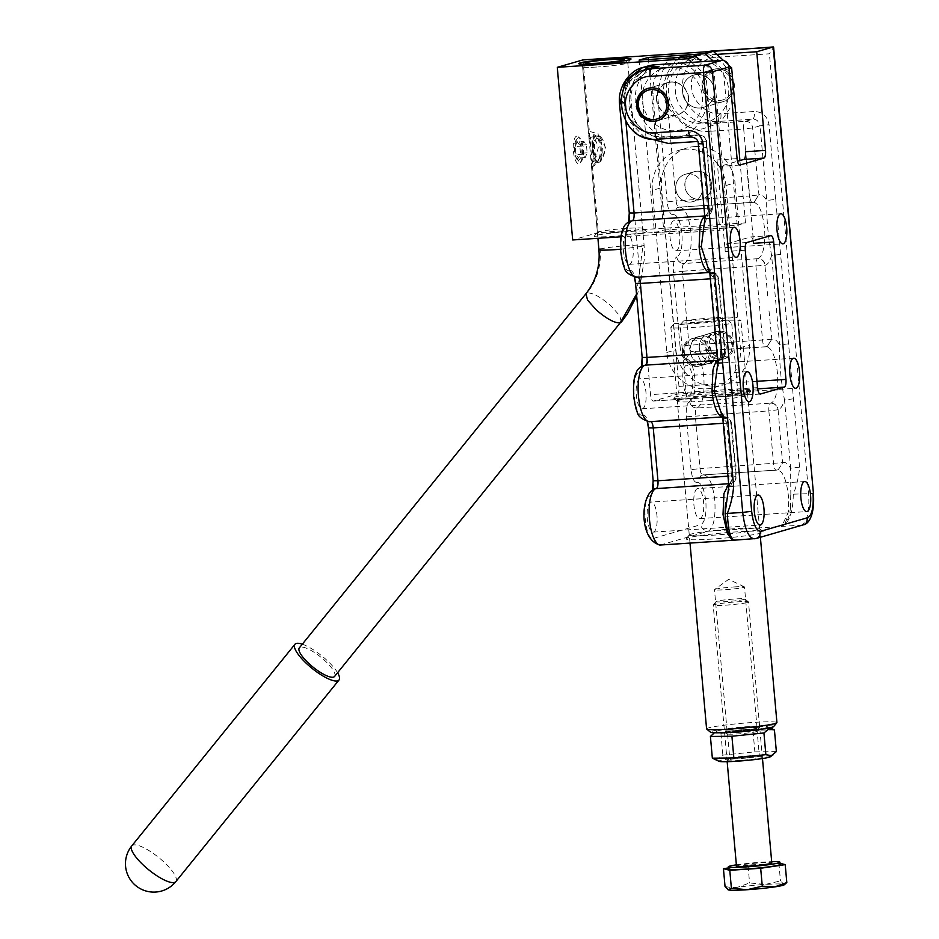 <?xml version="1.0" encoding="UTF-8"?>
<svg xmlns="http://www.w3.org/2000/svg" width="939" height="939" viewBox="0 0 939 939"><rect width="100%" height="100%" fill="white"/><g stroke="black" fill="none" stroke-linecap="round" stroke-linejoin="round"><path stroke-width="0.7" stroke-dasharray="4.7 3.52" d="M626.912 234.339A15.071 4.93 86.2 0 0 623.367 250.173A15.071 4.93 86.2 0 0 629.236 264.352A15.071 4.93 86.2 0 0 629.588 264.293A15.071 4.93 86.2 0 0 633.121 248.459A15.071 4.93 86.2 0 0 627.264 234.281A15.071 4.93 86.2 0 0 626.912 234.339M686.409 365.294A15.071 4.93 86.2 0 0 682.864 381.128A15.071 4.93 86.2 0 0 688.733 395.307A15.071 4.93 86.2 0 0 689.085 395.249A15.071 4.93 86.2 0 0 692.618 379.415A15.071 4.93 86.2 0 0 686.761 365.236A15.071 4.93 86.2 0 0 686.409 365.294M650.809 502.107A15.071 4.93 86.2 0 0 647.264 517.941A15.071 4.93 86.2 0 0 653.133 532.108A15.071 4.93 86.2 0 0 653.485 532.049A15.071 4.93 86.2 0 0 657.018 516.215A15.071 4.93 86.2 0 0 651.161 502.036A15.071 4.93 86.2 0 0 650.809 502.107M697.419 488.609A15.071 4.93 86.2 0 0 693.874 504.443A15.071 4.93 86.2 0 0 699.743 518.621A15.071 4.93 86.2 0 0 700.083 518.551A15.071 4.93 86.2 0 0 703.628 502.717A15.071 4.93 86.2 0 0 697.759 488.55A15.071 4.93 86.2 0 0 697.419 488.609M639.799 378.793A15.071 4.93 86.2 0 0 636.266 394.626A15.071 4.93 86.2 0 0 642.123 408.805A15.071 4.93 86.2 0 0 642.476 408.735A15.071 4.93 86.2 0 0 646.009 392.901A15.071 4.93 86.2 0 0 640.152 378.734A15.071 4.93 86.2 0 0 639.799 378.793M673.521 220.853A15.071 4.93 86.2 0 0 669.976 236.687A15.071 4.93 86.2 0 0 675.845 250.854A15.071 4.93 86.2 0 0 676.186 250.795A15.071 4.93 86.2 0 0 679.73 234.961A15.071 4.93 86.2 0 0 673.862 220.782A15.071 4.93 86.2 0 0 673.521 220.853M696.973 482.423C694.109 482.493 692.137 478.244 691.057 469.676L700.024 468.584A7.089 2.312 86.2 0 0 701.151 473.432L702.982 474.946L701.128 475.357L697.149 482.364C701.386 482.517 704.285 488.902 705.858 501.532C706.562 514.396 704.919 522.107 700.917 524.643A7.089 6.679 73.9 0 0 703.323 529.49L708.241 531.251C713.558 527.871 715.753 517.589 714.814 500.428C712.724 483.597 708.851 475.087 703.205 474.876L776.764 470.052C782.433 470.122 786.307 478.644 788.373 495.604C789.359 512.882 787.164 523.152 781.788 526.415C789.206 522.953 793.044 512.26 793.279 494.325C796.741 485.58 798.843 476.519 799.57 467.141L780.591 254.387L771.623 255.478C768.032 236.663 766.4 218.329 766.717 200.477L760.05 125.803L752.667 127.939L743.7 129.042L749.674 195.993L676.127 200.817L666.373 91.588C665.716 74.733 673.157 63.113 688.698 56.751L689.32 54.791L681.867 56.187L705.623 53.065L688.698 56.751M788.572 343.827L779.605 344.93L771.623 255.478C769.827 261.406 767.679 264.669 765.215 265.268L682.407 271.265L682.641 266.019A7.089 2.312 -93.8 0 1 684.05 263.554L684.108 263.542A7.089 6.69 78.1 0 1 676.855 256.922L676.737 256.946C677.547 261.171 679.977 263.378 684.05 263.554M691.057 469.676L686.339 416.81C685.869 408.23 686.972 403.089 689.637 401.399L689.742 401.376A7.089 6.69 78.1 0 0 697.008 407.996L770.555 403.16C774.652 403.312 777.069 405.519 777.821 409.791L768.853 410.883A7.089 2.312 -93.8 0 1 769.088 405.636A7.089 2.312 -93.8 0 1 770.555 403.16L770.79 403.113A28.358 9.273 -93.8 0 0 777.363 372.29C775.274 355.458 771.4 346.937 765.755 346.737L767.304 346.432L771.529 339.343L689.015 345.27L682.407 271.265L673.451 272.357C672.981 263.777 674.073 258.636 676.737 256.946M767.668 295.996L764.921 265.338C764.182 261.077 761.764 258.871 757.667 258.718L684.343 263.483C689.66 260.103 691.855 249.833 690.916 232.672C688.827 215.841 684.954 207.319 679.308 207.12L752.632 202.366L754.404 201.991L758.642 194.901L749.674 195.993A7.089 2.312 -93.8 0 0 750.813 200.84A7.089 2.312 -93.8 0 0 752.421 202.413L678.862 207.237L677.265 205.664A7.089 2.312 -93.8 0 1 676.127 200.817L667.159 201.92C668.239 210.489 670.211 214.738 673.087 214.655L677.23 207.589L679.308 207.12M793.478 398.829L784.511 399.932C780.919 381.117 779.288 362.783 779.605 344.93C776.858 340.317 774.264 338.427 771.811 339.249L768.795 308.696M799.57 467.141L790.615 468.232L784.511 399.932C782.715 405.859 780.579 409.122 778.102 409.721L782.539 462.657L700.024 468.584L695.306 415.707L695.541 410.472A7.089 2.312 -93.8 0 1 696.949 408.007L697.231 407.937C702.56 404.556 704.755 394.286 703.816 377.114C701.715 360.283 697.841 351.773 692.196 351.562L765.755 346.737L767.128 346.491L771.811 339.249M780.591 254.387L775.673 199.373L766.717 200.477C763.97 195.864 761.376 193.974 758.923 194.807L752.667 127.939A7.089 6.679 -106.1 0 0 745.343 121.342A7.089 2.312 86.2 0 0 743.7 129.042L710.271 131.237C710.037 126.941 710.577 124.382 711.915 123.537L719.297 121.389C720.636 120.544 721.187 117.974 720.952 113.689L754.381 111.495C754.616 115.79 754.064 118.349 752.738 119.194L719.297 121.389C702.9 124.054 682.782 105.884 682.723 88.36A35.447 33.417 73.9 0 1 706.304 52.103A35.447 33.417 73.9 0 1 707.877 51.692L698.909 54.251A35.447 33.417 -106.1 0 0 675.341 90.496C675.399 108.02 695.517 126.19 711.915 123.537L745.343 121.342L752.738 119.194A7.089 6.679 -106.1 0 1 757.644 120.955L760.05 125.803L769.018 124.711C767.398 116.26 762.527 111.858 754.381 111.495M697.043 74.521A16.843 15.869 -106.1 0 0 693.851 75.085A16.843 15.869 -106.1 0 0 682.653 92.304A16.843 15.869 73.9 0 0 700.036 107.997A16.843 15.869 -106.1 0 0 703.217 107.433A16.843 15.869 -106.1 0 0 714.415 90.214A16.843 15.869 -106.1 0 0 697.043 74.521M716.938 68.77A16.843 15.869 -106.1 0 0 713.746 69.322A16.843 15.869 -106.1 0 0 702.548 86.541A16.843 15.869 -106.1 0 0 719.92 102.234A16.843 15.869 -106.1 0 0 723.112 101.682A16.843 15.869 -106.1 0 0 734.31 84.463A16.843 15.869 -106.1 0 0 716.938 68.77M713.347 50.906A7.089 2.312 -93.8 0 1 714.802 52.525L715.917 57.314L769.405 53.805L773.607 47.173M689.742 401.376L689.919 401.329C693.909 398.793 695.553 391.094 694.848 378.217C693.275 365.588 690.376 359.203 686.139 359.05L685.975 359.109C683.111 359.179 681.139 354.942 680.059 346.362L689.015 345.27A7.089 2.312 -93.8 0 0 690.153 350.118L691.75 351.691L765.308 346.855A7.089 2.312 -93.8 0 1 763.7 345.294A7.089 2.312 -93.8 0 1 762.574 340.446L755.965 266.43A7.089 2.312 -93.8 0 1 756.2 261.195A7.089 2.312 -93.8 0 1 757.667 258.718L757.89 258.659C761.999 258.812 764.428 261.007 765.215 265.268M673.58 398.136A38.875 2.629 -5.1 0 0 689.696 398.664L692.055 401.81A35.33 2.394 174.9 0 1 677.418 401.329L673.58 398.136A38.875 2.629 -5.1 0 1 713.57 391.751L677.324 394.134L653.45 401.047A7.089 2.312 -93.8 0 1 653.286 401.07A7.089 2.312 -93.8 0 1 651.654 399.451A7.089 2.312 86.2 0 1 650.551 394.65L624.447 102.234A35.447 33.417 73.9 0 1 648.027 65.988M653.45 401.047L710.823 397.279L711.257 400.554A35.33 2.394 -5.1 0 0 745.824 395.847A35.33 2.394 -5.1 0 0 747.632 395.073A35.33 2.394 -5.1 0 0 747.69 394.896A35.33 2.394 -5.1 0 0 732.948 394.263L713.757 395.53A35.33 2.394 -5.1 0 0 679.19 400.225A35.33 2.394 174.9 0 0 677.312 401.176A35.33 2.394 174.9 0 0 677.418 401.329M746.916 242.52L726.856 243.847A7.089 2.312 -93.8 0 0 725.436 246.37A7.089 2.312 86.2 0 0 725.213 251.546L717.032 159.947A7.089 2.312 -93.8 0 0 718.147 164.736A7.089 2.312 86.2 0 0 719.779 166.356A7.089 2.312 86.2 0 0 719.943 166.332L737.502 161.25M777.457 469.934L776.53 470.122A7.089 2.312 -93.8 0 1 776.483 470.146A7.089 2.312 -93.8 0 1 776.318 470.169L703.205 474.876M712.302 539.056A38.875 2.629 174.9 0 1 686.127 538.716A38.875 2.629 174.9 0 1 688.111 537.847A38.875 2.629 174.9 0 1 737.232 531.838A38.875 2.629 174.9 0 1 763.384 531.814A38.875 2.629 174.9 0 1 761.435 533.035A38.875 2.629 174.9 0 1 712.302 539.056M691.139 534.103A35.33 2.394 -5.1 0 0 689.332 534.89A35.33 2.394 -5.1 0 0 689.261 535.066A35.33 2.394 -5.1 0 0 713.124 535.195A35.33 2.394 174.9 0 0 757.773 529.737A35.33 2.394 -5.1 0 0 759.639 528.774A35.33 2.394 -5.1 0 0 759.545 528.622A35.33 2.394 -5.1 0 0 735.789 528.645A35.33 2.394 174.9 0 0 691.139 534.103M656.514 99.874A16.843 15.869 73.9 0 1 667.711 82.655A16.843 15.869 73.9 0 1 670.904 82.092A16.843 15.869 73.9 0 1 688.275 97.785A16.843 15.869 73.9 0 1 677.078 115.004A16.843 15.869 73.9 0 1 673.885 115.567A16.843 15.869 73.9 0 1 656.514 99.874M704.637 223.952L707.748 215.371L705.917 215.888C709.943 215.207 711.985 212.707 712.032 208.388L706.058 141.437A7.089 6.679 -106.1 0 0 698.745 134.829L691.35 136.965A7.089 6.679 73.9 0 1 696.269 138.726L698.663 143.573L705.33 218.247L704.743 223.388M708.229 266.981L711.586 272.733L709.755 272.451L710.94 272.24C715.049 272.392 717.502 274.587 718.312 278.824L710.342 278.848M721.058 309.483L718.03 278.918C717.255 274.669 714.814 272.463 710.717 272.31M717.736 367.36L720.636 359.813L718.804 360.341C722.83 359.649 724.873 357.149 724.92 352.841L720.506 352.618A7.089 2.312 -93.8 0 1 718.863 360.33A7.089 2.312 -93.8 0 1 718.804 360.341L719.896 360.165L724.638 352.911C722.161 353.51 720.025 356.773 718.218 362.7L717.631 367.83M721.117 411.435L724.474 417.186L722.654 416.904L723.84 416.693C727.936 416.846 730.401 419.04 731.211 423.278L723.241 423.289M728.664 484.125L729.814 483.644C733.84 482.963 735.871 480.463 735.93 476.155L731.516 475.932L726.798 423.066A7.089 2.312 -93.8 0 0 724.063 416.646L651.009 421.599M698.287 143.773L706.433 141.249L701.644 141.214A7.089 2.312 86.2 0 0 700.529 136.425A7.089 2.312 86.2 0 0 698.909 134.805A7.089 2.312 86.2 0 0 698.745 134.829L665.305 137.024A7.089 2.312 -93.8 0 1 665.469 137A7.089 2.312 -93.8 0 1 667.077 138.585M704.062 208.399L707.619 208.165A7.089 2.312 -93.8 0 1 705.975 215.876A7.089 2.312 -93.8 0 1 705.917 215.888L707.008 215.712L712.408 208.2L707.619 208.165L701.644 141.214L697.736 141.472M637.158 277.146L637.393 277.064A7.089 6.667 69.7 0 1 630.022 270.479L629.846 270.538C630.656 274.763 633.097 276.958 637.158 277.146L636.501 277.263M650.058 421.599L650.281 421.517A7.089 6.667 69.7 0 1 642.91 414.932L642.746 414.991C643.544 419.205 645.985 421.411 650.058 421.599L649.401 421.705M711.257 400.554L692.055 401.81M655.023 488.679L649.976 496.015C641.079 497.4 645.058 542.003 653.744 538.293A7.089 6.679 -106.1 0 0 656.15 543.153L661.056 544.902L734.016 540.183M705.682 215.947L704.766 216.357M718.581 360.4L717.666 360.811M706.809 215.77L706.809 215.77C710.494 214.749 712.372 212.226 712.408 208.2L706.433 141.249C707.044 138.256 704.543 136.096 698.909 134.805L665.469 137C627.229 141.989 614.81 75.906 652.3 67.737L634.013 81.623L628.731 103.983A35.447 33.417 73.9 0 0 665.305 137.024L657.922 139.16A35.447 33.417 -106.1 0 1 621.336 106.13L626.618 83.759L644.917 69.873M727.96 476.167L731.516 475.932A7.089 2.312 -93.8 0 1 729.814 483.644L730.706 483.526C734.392 482.505 736.258 479.982 736.305 475.956L731.587 423.09C730.096 420.273 732.303 418.101 724.063 416.646A7.089 2.312 -93.8 0 0 723.84 416.693L650.281 421.517L646.537 420.015L647.229 421.599M721.528 412.503L723.136 417.702C725.87 422.315 728.476 424.205 730.929 423.372L735.93 476.155C733.159 476.824 730.929 480.111 729.227 486.003L728.582 491.66M708.546 267.791L710.236 273.249L718.57 363.029M625.926 121.812L624.318 103.771C624.083 86.787 630.985 75.331 645.023 69.392M630.785 221.005L626.078 228.259L631.125 220.923M643.673 365.459L638.966 372.713L644.025 365.365M723.476 418.043L729.58 486.343M710.588 273.589L710.236 273.249C712.983 277.862 715.577 279.752 718.03 278.918M705.682 218.587L705.33 218.247C707.137 212.32 709.274 209.057 711.75 208.458M669.566 67.127C678.251 65.272 699.978 73.418 702.478 96.858C704.168 120.356 684.132 131.237 675.223 130.544C666.537 132.387 644.811 124.253 642.299 100.802C640.621 77.315 660.645 66.423 669.566 67.127M760.109 394.04L710.823 397.279A38.875 2.629 -5.1 0 0 750.836 391.246A38.875 2.629 -5.1 0 0 734.685 390.366L713.57 391.751L713.757 395.53M667.159 201.92L657.417 92.691L663.051 69.838L681.867 56.187L676.444 57.76A35.447 33.417 -106.1 0 0 652.863 94.006L660.986 92.092M629.271 212.965L619.529 103.736M642.17 357.419L635.562 283.414M653.168 480.733L648.45 427.855M757.679 388.863L734.685 390.366L732.948 394.263M716.727 54.38L683.158 56.575A35.447 33.417 -106.1 0 0 676.444 57.76M701.363 122.974C692.677 124.817 670.951 116.682 668.451 93.231C666.76 69.744 686.796 58.852 695.705 59.556C704.391 57.702 726.129 65.847 728.629 89.287C730.307 112.786 710.283 123.666 701.363 122.974M726.856 243.847L750.731 236.933A7.089 2.312 -93.8 0 1 750.895 236.898A7.089 2.312 -93.8 0 1 753.219 240.701M745.46 151.719L753.63 243.318M685.975 359.109L690.13 352.043L692.196 351.562M753.994 538.88L801.847 525.101L781.788 526.415L790.485 507.154L790.755 494.266L813.045 493.538M778.138 469.805L782.821 462.563C785.474 461.871 788.079 463.76 790.615 468.232L790.861 496.895M702.982 474.946L776.53 470.122L778.302 469.746L782.821 462.563M677.324 394.134A7.089 2.312 86.2 0 0 678.967 386.434L652.863 94.006M766.412 346.62L765.308 346.855A7.089 2.312 -93.8 0 0 765.473 346.831A7.089 2.312 -93.8 0 0 765.531 346.808L691.973 351.644M694.414 171.661A14.179 13.369 73.9 0 1 697.102 171.191A14.179 13.369 -106.1 0 1 711.727 184.408A14.179 13.369 -106.1 0 1 702.302 198.904A14.179 13.369 -106.1 0 1 699.614 199.373A14.179 13.369 73.9 0 1 684.989 186.157A14.179 13.369 73.9 0 1 694.414 171.661L685.212 174.325A14.179 13.369 -106.1 0 1 687.888 173.856A14.179 13.369 73.9 0 1 702.525 187.072A14.179 13.369 73.9 0 0 687.888 173.856A14.179 13.369 -106.1 0 0 685.212 174.325A14.179 13.369 -106.1 0 0 675.775 188.821A14.179 13.369 -106.1 0 0 690.411 202.038A14.179 13.369 73.9 0 1 675.775 188.821A14.179 13.369 -106.1 0 1 685.212 174.325L694.297 171.696A14.179 13.369 73.9 0 1 696.984 171.227A14.179 13.369 -106.1 0 1 711.621 184.443A14.179 13.369 -106.1 0 1 702.184 198.939A14.179 13.369 -106.1 0 1 699.496 199.408A14.179 13.369 -106.1 0 1 684.871 186.192A14.179 13.369 73.9 0 1 694.297 171.696M688.616 97.691A16.843 15.869 -106.1 0 0 671.244 81.998A16.843 15.869 -106.1 0 0 668.052 82.562A16.843 15.869 -106.1 0 0 656.854 99.769A16.843 15.869 -106.1 0 0 674.225 115.462A16.843 15.869 -106.1 0 0 677.418 114.91A16.843 15.869 -106.1 0 0 688.616 97.691M657.523 120.662A16.843 15.869 -106.1 0 0 657.863 120.568A16.843 15.869 -106.1 0 0 669.061 103.349A16.843 15.869 -106.1 0 0 651.689 87.656A16.843 15.869 73.9 0 0 648.497 88.219L668.052 82.562M713.288 69.463A16.843 15.869 73.9 0 0 702.09 86.681A16.843 15.869 73.9 0 0 719.474 102.374A16.843 15.869 -106.1 0 0 722.654 101.811A16.843 15.869 -106.1 0 0 733.852 84.592A16.843 15.869 -106.1 0 0 716.48 68.899A16.843 15.869 73.9 0 0 713.288 69.463L693.745 75.12A16.843 15.869 -106.1 0 0 682.547 92.339A16.843 15.869 -106.1 0 0 699.919 108.032A16.843 15.869 -106.1 0 0 703.111 107.469A16.843 15.869 -106.1 0 0 714.309 90.25A16.843 15.869 -106.1 0 0 696.926 74.557A16.843 15.869 -106.1 0 0 693.745 75.12M719.884 100.438A15.071 14.202 -106.1 0 0 732.749 84.533A15.071 14.202 -106.1 0 0 717.208 70.495A15.071 14.202 -106.1 0 0 704.332 86.4A15.071 14.202 -106.1 0 0 719.884 100.438M577.297 159.63A10.282 3.357 -93.8 0 1 575.431 155.909A10.282 3.357 -93.8 0 1 575.372 141.589A10.282 3.357 -93.8 0 1 576.03 140.381A10.282 3.357 -93.8 0 1 580.208 143.949A10.282 3.357 -93.8 0 1 580.267 158.268A10.282 3.357 -93.8 0 1 577.297 159.63L578.87 161.191A12.054 3.944 -93.8 0 0 580.56 161.801A12.054 3.944 86.2 0 0 581.593 161.015A12.054 3.944 86.2 0 0 582.368 159.595A12.054 3.944 86.2 0 0 583.354 148.702A12.054 3.944 -93.8 0 0 582.286 142.81A12.054 3.944 -93.8 0 0 580.114 138.444L578.53 136.883A13.827 4.519 -93.8 0 1 582.25 148.644A13.827 4.519 86.2 0 1 580.232 162.776A13.827 4.519 86.2 0 1 579.046 163.668A13.827 4.519 -93.8 0 1 573.389 151.214A13.827 4.519 86.2 0 1 576.593 136.19A13.827 4.519 -93.8 0 1 578.53 136.883M578.87 161.191A12.054 3.944 -93.8 0 1 576.699 156.825A12.054 3.944 -93.8 0 1 575.63 150.933A12.054 3.944 86.2 0 1 576.616 140.04A12.054 3.944 86.2 0 1 577.391 138.62A12.054 3.944 86.2 0 1 578.424 137.833A12.054 3.944 -93.8 0 1 580.114 138.444M598.413 138.913A10.282 3.357 -93.8 0 1 600.267 142.634A10.282 3.357 -93.8 0 1 600.326 156.954A10.282 3.357 -93.8 0 1 599.669 158.163A10.282 3.357 -93.8 0 1 595.49 154.595A10.282 3.357 -93.8 0 1 595.432 140.275A10.282 3.357 -93.8 0 1 598.413 138.913L596.828 137.34A12.054 3.944 86.2 0 1 599.012 141.707A12.054 3.944 -93.8 0 1 599.082 158.503A12.054 3.944 -93.8 0 1 598.307 159.912A12.054 3.944 -93.8 0 1 597.004 160.745A12.054 3.944 -93.8 0 1 593.413 155.733A12.054 3.944 86.2 0 1 593.331 138.949A12.054 3.944 86.2 0 1 595.42 136.695L590.126 137.071L589.105 139.218L597.38 232.461A22.689 1.538 -5.1 0 0 612.709 232.543A22.689 1.538 -5.1 0 0 641.384 229.034A22.689 1.538 174.9 0 0 642.581 228.423A22.689 1.538 174.9 0 0 642.522 228.33L646.361 231.51A26.233 1.772 -5.1 0 0 628.707 231.522A26.233 1.772 -5.1 0 0 595.549 235.583A26.233 1.772 -5.1 0 0 594.211 236.17A26.233 1.772 -5.1 0 0 611.888 236.393A26.233 1.772 -5.1 0 0 645.034 232.344A26.233 1.772 -5.1 0 0 646.361 231.51M597.004 160.745L592.004 161.074L594.857 158.773L598.331 147.716L596.371 141.883L590.42 137.024M702.302 198.904L693.099 201.568A14.179 13.369 73.9 0 0 702.525 187.072A14.179 13.369 73.9 0 1 693.099 201.568A14.179 13.369 73.9 0 1 690.411 202.038A14.179 13.369 73.9 0 0 693.099 201.568L702.184 198.939M583.8 66.258A22.689 1.538 174.9 0 1 612.474 62.749A22.689 1.538 -5.1 0 1 627.804 62.831A22.689 1.538 -5.1 0 0 627.745 62.737A22.689 1.538 -5.1 0 0 612.474 62.749A22.689 1.538 174.9 0 0 583.8 66.258A22.689 1.538 -5.1 0 0 582.603 66.869A22.689 1.538 -5.1 0 0 582.661 66.962A22.689 1.538 -5.1 0 0 597.932 66.962A22.689 1.538 174.9 0 1 582.603 66.869A22.689 1.538 174.9 0 1 582.649 66.763A22.689 1.538 174.9 0 1 583.8 66.258M642.522 228.33A22.689 1.538 174.9 0 0 627.252 228.33A22.689 1.538 174.9 0 0 598.589 231.839A22.689 1.538 -5.1 0 0 597.427 232.344A22.689 1.538 -5.1 0 0 597.38 232.461M592.004 161.074L590.831 159.09M636.689 296.008L639.975 286.677L644.518 257.943L644.119 245.595L627.804 62.831A22.689 1.538 -5.1 0 1 626.595 63.441A22.689 1.538 174.9 0 1 597.932 66.962A22.689 1.538 -5.1 0 0 626.595 63.441A22.689 1.538 -5.1 0 0 627.757 62.948A22.689 1.538 -5.1 0 0 627.804 62.831L642.581 228.423M596.828 137.34A12.054 3.944 86.2 0 0 595.42 136.695M583.765 141.355L581.863 146.12L582.603 154.254L585.243 157.623L587.145 152.857L586.406 144.723L583.765 141.355L577.086 141.801L579.727 145.169L580.466 153.303L578.565 158.057L575.924 154.689L575.184 146.554L581.863 146.12M575.184 146.554L577.086 141.801M586.406 144.723L579.727 145.169M587.145 152.857L580.466 153.303M585.243 157.623L578.565 158.057M582.603 154.254L575.924 154.689M713.147 60.976L723.406 70.237L737.232 225.254L663.685 230.09L648.462 59.497M639.072 60.119L654.471 232.755L728.03 227.919L714.192 72.902L701.809 61.716M691.667 62.385L705.952 75.284L719.79 230.313L621.09 236.792M582.966 59.896L598.366 232.532L572.684 239.961M737.232 225.254L745.484 222.872L739.92 160.546M729.063 68.594L723.406 70.237M654.471 232.755L663.685 230.09M728.429 64.955L723.617 60.601M745.484 222.872L598.366 232.532M728.03 227.919L719.79 230.313M714.192 72.902L705.952 75.284M706.586 728.864A35.306 2.394 174.9 0 1 708.452 727.913A35.306 2.394 -5.1 0 1 753.078 722.455A35.306 2.394 174.9 0 1 776.929 722.596M773.642 726.575A31.762 2.148 -5.1 0 0 752.256 726.305A31.762 2.148 -5.1 0 0 712.114 731.223A31.762 2.148 -5.1 0 0 710.518 732.22M760.379 537.261L747.526 393.171A35.306 2.394 -5.1 0 1 745.648 394.122A35.306 2.394 174.9 0 1 738.171 395.648L731.727 323.427A35.306 2.394 174.9 0 1 694.59 327.371A35.306 2.394 174.9 0 1 670.88 327.418L677.324 399.638A35.306 2.394 174.9 0 1 677.183 399.451A35.306 2.394 174.9 0 1 679.05 398.5A35.306 2.394 174.9 0 1 686.538 396.974L680.082 324.753A35.306 2.394 174.9 0 1 717.232 320.809A35.306 2.394 -5.1 0 1 740.93 320.762L736.915 317.476A31.762 2.148 -5.1 0 0 715.776 317.617A31.762 2.148 -5.1 0 0 683.475 320.985L736.915 317.476M711.21 350.869C709.321 342.395 704.086 338.063 695.517 337.852L692.853 338.31C686.738 340.599 683.885 345.376 684.296 352.63C685.517 361.292 690.106 365.811 698.053 366.21L700.787 365.717C707.713 363.205 711.187 358.252 711.21 350.869M734.321 586.922A15.071 1.021 174.9 0 1 744.392 586.875A15.071 1.021 174.9 0 1 744.498 586.981A15.071 1.021 174.9 0 1 743.7 587.391A15.071 1.021 -5.1 0 1 724.662 589.727A15.071 1.021 174.9 0 1 714.485 589.669A15.071 1.021 174.9 0 1 714.567 589.539A15.071 1.021 174.9 0 1 715.283 589.258A15.071 1.021 -5.1 0 1 734.321 586.922M756.271 728.324A15.071 1.021 -5.1 0 0 757.069 727.913A15.071 1.021 -5.1 0 0 746.892 727.854A15.071 1.021 -5.1 0 0 727.854 730.19A15.071 1.021 -5.1 0 0 727.056 730.589A15.071 1.021 -5.1 0 0 737.232 730.648A15.071 1.021 -5.1 0 0 756.271 728.324M699.25 348.299A14.273 13.451 73.9 0 1 708.745 333.709A14.273 13.451 73.9 0 1 711.445 333.239A14.273 13.451 73.9 0 1 726.164 346.538A14.273 13.451 73.9 0 1 716.68 361.128A14.273 13.451 73.9 0 1 713.98 361.597A14.273 13.451 73.9 0 1 699.25 348.299M718.159 331.291L715.424 331.784C708.499 334.296 705.036 339.249 705.001 346.632C706.903 355.095 712.126 359.437 720.694 359.649L723.359 359.191C729.486 356.902 732.338 352.125 731.915 344.871C730.695 336.209 726.105 331.678 718.159 331.291M702.243 335.904A14.273 13.451 -106.1 0 0 699.532 336.373A14.273 13.451 -106.1 0 0 690.048 350.963A14.273 13.451 -106.1 0 0 704.766 364.262A14.273 13.451 -106.1 0 0 707.466 363.792A14.273 13.451 -106.1 0 0 716.962 349.202A14.273 13.451 -106.1 0 0 702.243 335.904M727.713 320.14L674.272 323.65A31.762 2.148 -5.1 0 0 695.412 323.509A31.762 2.148 -5.1 0 0 727.713 320.14L731.727 323.427M674.272 323.65L670.88 327.418M677.324 399.638L738.171 395.648M680.082 324.753L683.475 320.985M747.526 393.171A35.306 2.394 -5.1 0 0 747.374 392.983L686.538 396.974M747.374 392.983L740.93 320.762M694.578 338.216A14.179 13.369 73.9 0 1 709.203 351.421A14.179 13.369 73.9 0 1 699.778 365.928A14.179 13.369 73.9 0 1 697.09 366.398A14.179 13.369 -106.1 0 1 682.453 353.181A14.179 13.369 -106.1 0 1 691.89 338.686A14.179 13.369 -106.1 0 1 694.578 338.216M706.961 351.702A12.407 11.702 -106.1 0 0 694.156 340.141A12.407 11.702 -106.1 0 0 683.557 353.24A12.407 11.702 -106.1 0 0 696.362 364.802A12.407 11.702 -106.1 0 0 706.961 351.702M724.333 358.815A14.179 13.369 -106.1 0 1 721.645 359.285A14.179 13.369 73.9 0 1 707.008 346.068A14.179 13.369 73.9 0 1 716.445 331.573A14.179 13.369 73.9 0 1 719.121 331.103A14.179 13.369 -106.1 0 1 733.758 344.32A14.179 13.369 -106.1 0 1 724.333 358.815L699.778 365.928M722.056 357.36A12.407 11.702 -106.1 0 0 732.655 344.261A12.407 11.702 -106.1 0 0 719.849 332.699A12.407 11.702 -106.1 0 0 709.25 345.798A12.407 11.702 -106.1 0 0 722.056 357.36M699.344 348.299A14.179 13.369 -106.1 0 0 713.969 361.515A14.179 13.369 -106.1 0 0 716.657 361.034A14.179 13.369 -106.1 0 0 726.082 346.538A14.179 13.369 -106.1 0 0 711.457 333.322A14.179 13.369 -106.1 0 0 708.769 333.791A14.179 13.369 -106.1 0 0 699.344 348.299M704.872 364.144A14.179 13.369 73.9 0 1 690.247 350.928A14.179 13.369 73.9 0 1 699.672 336.432A14.179 13.369 73.9 0 1 702.36 335.962A14.179 13.369 73.9 0 1 716.985 349.167A14.179 13.369 73.9 0 1 707.56 363.675A14.179 13.369 73.9 0 1 704.872 364.144M694.79 146.566A39.004 36.762 -106.1 0 0 687.395 147.857A39.004 36.762 -106.1 0 0 661.467 187.73L675.939 349.836A39.004 36.762 -106.1 0 0 689.156 376.527A39.004 36.762 -106.1 0 0 716.175 386.175A39.004 36.762 -106.1 0 0 723.558 384.873A39.004 36.762 -106.1 0 0 741.164 373.112A39.004 36.762 -106.1 0 0 749.486 345L735.026 182.905A39.004 36.762 -106.1 0 0 694.79 146.566M652.37 190.359A39.004 36.762 73.9 0 1 678.31 150.486A39.004 36.762 73.9 0 1 685.693 149.195A39.004 36.762 73.9 0 1 725.929 185.535L740.39 347.641A39.004 36.762 73.9 0 1 732.068 375.741A39.004 36.762 73.9 0 1 714.462 387.514A39.004 36.762 73.9 0 1 707.079 388.805A39.004 36.762 73.9 0 1 680.059 379.156A39.004 36.762 73.9 0 1 666.843 352.465L652.37 190.359L661.467 187.73M334.601 676.432A22.689 6.327 39 0 0 324.237 660.058A22.689 6.327 39 0 0 300.41 647.206A22.689 6.327 39 0 0 299.33 647.887M598.918 249.633L600.115 249.023C601.371 265.667 597.028 280.315 587.098 292.968C592.497 292.581 600.444 296.865 610.925 305.821L619.787 315.797L621.289 322.194M589.152 140.228L582.603 66.869L588.518 133.185L589.927 137.481L594.058 138.444A14.179 4.636 -93.8 0 1 596.629 134.523A14.179 4.636 -93.8 0 1 596.958 134.465A14.179 4.636 -93.8 0 1 599.751 136.801L593.648 134.676L593.331 149.923L596.019 160.428A14.179 4.636 86.2 0 0 598.812 162.764A14.179 4.636 86.2 0 0 599.141 162.705A14.179 4.636 86.2 0 0 601.3 160.006A14.179 4.636 86.2 0 0 601.711 158.773L602.427 147.294L599.786 136.859L598.343 136.859L598.143 133.831L589.622 131.437L588.518 133.185L589.715 136.272C593.929 145.662 594.739 154.818 592.169 163.75L592.028 166.755L592.767 166.661L600.596 161.308C607.228 151.202 606.418 142.047 598.143 133.831M337.594 672.747A28.358 7.911 39 0 0 326.056 659.53A28.358 7.911 39 0 0 302.311 644.201M600.596 161.308L600.138 158.832L601.711 158.773L595.326 162.963L596.019 160.428L592.227 162.142L591.464 166.144L592.028 166.755L595.326 162.963L598.812 162.764M592.169 163.75L592.227 162.142C594.234 158.55 592.72 141.261 589.927 137.481L589.715 136.272M620.585 249.234L642.91 246.206L636.525 294.212M776.365 751.623L754.862 751.857L722.854 755.132L717.83 759.17L713.253 758.642M770.32 756.764A25.881 1.749 -5.1 0 0 753.008 756.447A25.881 1.749 -5.1 0 0 720.307 760.449A25.881 1.749 -5.1 0 0 719.121 761.341M713.476 733.406L715.436 732.432L720.917 733.429L752.925 730.155L754.862 751.857M716.445 731.328A25.881 1.749 174.9 0 0 733.77 731.657A25.881 1.749 174.9 0 0 766.47 727.655A25.881 1.749 -5.1 0 0 767.644 726.763A25.881 1.749 -5.1 0 0 750.367 726.845A25.881 1.749 -5.1 0 0 717.654 730.859A25.881 1.749 174.9 0 0 716.445 731.328L714.403 732.76M759.24 755.766A14.848 1.009 174.9 0 0 749.322 755.813A14.848 1.009 174.9 0 0 730.554 758.113A14.848 1.009 -5.1 0 0 729.861 758.383A14.848 1.009 -5.1 0 0 729.767 758.512A14.848 1.009 -5.1 0 0 739.803 758.571A14.848 1.009 -5.1 0 0 758.559 756.271A14.848 1.009 174.9 0 0 759.346 755.872A14.848 1.009 174.9 0 0 759.24 755.766L762.233 757.139A17.724 1.197 -5.1 0 0 750.39 757.198A17.724 1.197 -5.1 0 0 727.995 759.944A17.724 1.197 -5.1 0 0 727.162 760.273A17.724 1.197 -5.1 0 0 739.028 760.496A17.724 1.197 -5.1 0 0 761.423 757.75A17.724 1.197 -5.1 0 0 762.233 757.139M757.151 731.223A14.848 1.009 -5.1 0 1 757.057 731.352A14.848 1.009 -5.1 0 1 756.365 731.622A14.848 1.009 174.9 0 1 737.596 733.922A14.848 1.009 174.9 0 1 727.69 733.969A14.848 1.009 174.9 0 1 727.572 733.864A14.848 1.009 174.9 0 1 728.359 733.465A14.848 1.009 -5.1 0 1 747.127 731.164A14.848 1.009 -5.1 0 1 757.151 731.223L759.346 755.872M747.749 727.608A17.724 1.197 174.9 0 1 759.616 727.831A17.724 1.197 174.9 0 1 758.782 728.159A17.724 1.197 174.9 0 1 736.387 730.894A17.724 1.197 174.9 0 1 724.544 730.953A17.724 1.197 174.9 0 1 725.354 730.354A17.724 1.197 174.9 0 1 747.749 727.608M727.537 732.326A14.848 1.009 174.9 0 0 737.455 732.279A14.848 1.009 174.9 0 0 756.212 729.979A14.848 1.009 -5.1 0 0 756.916 729.709A14.848 1.009 -5.1 0 0 746.975 729.521A14.848 1.009 -5.1 0 0 728.206 731.821A14.848 1.009 174.9 0 0 727.537 732.326L724.544 730.953M736.54 732.549A17.712 1.197 174.9 0 1 724.708 732.608A17.712 1.197 174.9 0 1 725.507 731.997A17.712 1.197 174.9 0 1 747.89 729.263A17.712 1.197 174.9 0 1 759.745 729.486A17.712 1.197 174.9 0 1 758.912 729.803A17.712 1.197 174.9 0 1 736.54 732.549M720.917 733.429L722.854 755.132M752.925 730.155L774.429 729.92M736.376 864.842A25.928 1.761 174.9 0 1 762.456 862.131A25.928 1.761 174.9 0 1 771.682 861.685M780.156 864.35A25.928 1.761 -5.1 0 0 762.644 864.244A25.928 1.761 -5.1 0 0 729.873 868.258A25.928 1.761 174.9 0 0 728.5 868.962M725.049 886.604L731.786 887.566L737.538 887.296A28.358 1.925 174.9 0 1 765.25 884.456L780.462 880.923L783.865 884.256A28.358 1.925 174.9 0 1 784.229 884.808M728.089 889.808A28.358 1.925 174.9 0 1 727.96 889.468A28.358 1.925 174.9 0 1 729.403 888.846A28.358 1.925 174.9 0 1 732.666 888.106A28.358 1.925 174.9 0 1 737.538 887.296L749.58 882.953L765.25 884.456A28.358 1.925 174.9 0 1 783.865 884.256L785.544 883.892M747.561 602.451A17.724 1.197 -5.1 0 0 748.5 601.969A17.724 1.197 -5.1 0 0 748.453 601.887A17.724 1.197 -5.1 0 0 736.528 601.899A17.724 1.197 -5.1 0 0 714.133 604.646A17.724 1.197 174.9 0 0 713.229 605.033A17.724 1.197 174.9 0 0 713.194 605.127A17.724 1.197 174.9 0 0 725.166 605.197A17.724 1.197 174.9 0 0 747.561 602.451M736.481 866.122A17.724 1.197 174.9 0 1 737.42 865.641A17.724 1.197 174.9 0 1 759.827 862.894A17.724 1.197 174.9 0 1 771.799 862.964M744.193 599.411A14.461 0.974 174.9 0 1 725.917 601.653A14.461 0.974 174.9 0 1 716.175 601.523A14.461 0.974 174.9 0 1 716.915 601.195A14.461 0.974 174.9 0 1 735.202 598.965A14.461 0.974 174.9 0 1 744.92 598.953A14.461 0.974 174.9 0 1 744.193 599.411M780.074 863.317L747.984 865.042L749.58 882.953M778.865 863.011L780.462 880.923M747.984 865.042L728.406 867.941M696.374 55.741L695.705 59.556M757.89 258.659A28.358 9.273 -93.8 0 0 764.475 227.837C762.374 211.005 758.512 202.495 752.867 202.284L752.421 202.413A7.089 2.312 -93.8 0 0 752.632 202.366L679.085 207.19M775.673 199.373L769.018 124.711M745.273 250.232L725.213 251.546M739.662 165.041L719.943 166.332M778.102 469.817L776.318 470.169A7.089 2.312 -93.8 0 1 774.71 468.596A7.089 2.312 -93.8 0 1 773.572 463.749L768.853 410.883L686.339 416.81M660.399 545.019L708.241 531.251L781.788 526.415M644.717 137.411L630.257 122.422L624.318 103.771L620.256 103.889M724.638 352.911L722.185 322.183M719.697 360.212C723.394 359.191 725.26 356.667 725.295 352.641L718.687 278.637C717.196 275.831 719.415 273.648 711.163 272.193A7.089 2.312 -93.8 0 0 710.94 272.24L638.121 277.158M673.087 214.655L673.251 214.597C677.489 214.749 680.388 221.146 681.96 233.764C682.665 246.64 681.021 254.34 677.019 256.875L676.855 256.922M723.605 416.763C727.713 416.916 730.143 419.123 730.929 423.372M634.341 277.146L633.637 275.561L637.616 277.017L711.163 272.193A7.089 2.312 -93.8 0 1 713.898 278.613L720.506 352.618L716.95 352.853M705.917 215.888L704.731 215.97M637.452 277.052C633.379 276.864 630.938 274.669 630.128 270.444L630.022 270.479M718.804 360.341L717.631 360.412M650.34 421.505C646.267 421.318 643.825 419.111 643.027 414.897L642.91 414.932M729.814 483.644L728.629 483.726M710.271 131.237C690.588 134.43 666.444 112.621 666.373 91.588M711.105 51.481L705.623 53.065A35.447 33.417 -106.1 0 0 698.909 54.251L704.133 53.218M689.637 401.399C690.435 405.625 692.876 407.819 696.949 408.007M626.243 228.212C628.977 226.675 630.116 221.522 629.646 212.777M629.846 270.538C621.16 274.247 617.181 229.644 626.078 228.259M630.128 270.444C632.956 270.549 634.893 274.798 635.938 283.214M639.142 372.666C641.877 371.116 643.004 365.975 642.546 357.231M642.746 414.991C634.048 418.688 630.069 374.098 638.966 372.713M643.027 414.897C645.844 414.991 647.781 419.252 648.826 427.668M650.14 495.98C652.875 494.43 654.014 489.289 653.544 480.533M653.744 538.293L700.917 524.643M734.615 540.078L754.674 538.763A7.089 6.679 -106.1 0 0 756.024 538.528M655.082 64.779C642.429 69.228 629.036 92.398 638.168 113.067C650.058 131.73 662.218 139.7 674.625 136.977C687.383 138.045 697.982 128.584 706.421 108.595C711.785 86.963 694.437 65.812 681.139 63.077M619.904 103.548L624.447 102.234M683.158 56.575L689.32 54.791M734.627 101.318L720.166 122.763L703.053 128.749C690.635 131.472 678.474 123.502 666.584 104.839C657.453 84.17 670.845 61 683.51 56.551M709.555 54.849L722.021 61.974L732.385 76.106M680.059 346.362L673.451 272.357M737.092 158.632L717.032 159.947M803.197 524.866A7.089 6.679 73.9 0 1 801.847 525.101C807.34 521.615 809.606 511.027 808.632 493.327L769.405 53.805M770.79 235.619L750.731 236.933M757.538 387.631L650.551 394.65M756.975 381.304L678.967 386.434M715.917 57.314C702.572 56.927 689.249 73.395 691.679 87.257C691.738 101.283 707.83 115.814 720.952 113.689M754.24 202.038L758.923 194.807M770.79 403.113C774.886 403.265 777.328 405.46 778.102 409.721M740.39 347.641L749.486 345M666.843 352.465L675.939 349.836M725.929 185.535L735.026 182.905M600.115 249.023C605.808 247.661 615.362 246.488 628.79 245.513C641.36 244.774 646.067 245.009 642.91 246.206L644.119 245.595M587.098 292.968L586.018 293.649M175.863 881.592A28.358 7.911 39 0 0 162.917 861.11A28.358 7.911 39 0 0 133.127 845.065A28.358 7.911 39 0 0 131.777 845.91M629.236 264.352L736.223 257.333M688.733 395.307L795.72 388.288M653.133 532.108L760.121 525.089M699.743 518.621L806.73 511.591M642.123 408.805L749.111 401.775M675.845 250.854L782.833 243.835M780.849 213.763L673.862 220.782M747.139 371.703L640.152 378.734M804.746 481.531L697.759 488.55M758.149 495.017L651.161 502.036M793.748 358.217L686.761 365.236M734.251 227.261L627.264 234.281M713.746 69.322L693.851 75.085M760.273 394.051L707.783 397.49M692.395 398.5L653.286 401.07M739.838 165.041L719.779 166.356M689.332 534.89L686.127 538.716M667.711 82.655L647.816 88.419M677.078 115.004L657.183 120.767M759.545 528.622L763.384 531.814M723.112 101.682L703.217 107.433M759.639 528.774L747.69 394.896M717.525 368.405L717.736 367.349M730.671 483.538L731.727 483.045L728.488 492.177M725.577 519.384L725.237 508.281M701.21 475.334L703.863 474.758M689.261 535.066L677.312 401.176M631.501 220.829L628.531 222.707L628.942 221.358M644.389 365.283L641.419 367.161L641.842 365.799M655.399 488.597L652.429 490.463L652.84 489.113M701.128 475.357L702.759 474.993M677.23 207.589L678.862 207.237M689.238 54.791L705.623 53.065M747.632 395.073L750.836 391.246M677.312 207.566L679.965 207.003M690.13 352.043L691.75 351.691M690.2 352.019L692.853 351.444M770.954 235.583L750.895 236.898M782.457 526.192C786.988 523.164 789.664 516.814 790.485 507.154M753.524 202.167L754.205 202.049M576.03 140.381L577.391 138.62M722.654 101.811L703.111 107.469M597.427 232.344L594.211 236.17M581.593 161.015L580.232 162.776M599.669 158.163L598.307 159.912M657.863 120.568L677.418 114.91M627.757 62.948L630.973 59.122M582.661 66.962L578.823 63.77M757.069 727.913L744.498 586.981M715.424 331.772L708.745 333.709M699.532 336.373L692.853 338.31M707.466 363.792L700.787 365.729M723.359 359.191L716.68 361.128M727.056 730.589L714.485 589.669M690.001 543.082L677.183 399.451M744.392 586.875L728.687 579.328L714.567 589.539M716.445 331.573L691.89 338.686M678.31 150.486L687.395 147.857M707.56 363.675L716.657 361.034M714.462 387.514L723.558 384.873M699.672 336.432L708.769 333.791M625.221 60.636L627.745 62.737M591.464 166.144L597.908 238.306M584.751 64.251L582.649 66.763M599.786 136.859L605.913 148.08L601.3 160.006M601.817 142.986L598.343 136.859L593.612 134.676L596.958 134.465M595.502 162.975L600.138 158.832L602.592 151.496M756.916 729.709L759.616 727.831M727.69 733.969L724.708 732.608M757.057 731.352L759.745 729.486M729.861 758.383L727.162 760.273M727.572 733.864L729.767 758.512M767.644 726.763L769.91 727.807M762.48 758.548L748.5 601.969M727.162 761.693L713.194 605.127M744.92 598.953L748.453 601.887M716.175 601.523L713.229 605.033"/><path stroke-width="1.41" d="M736.575 257.263A15.071 4.93 -93.8 0 1 736.223 257.333A15.071 4.93 -93.8 0 1 730.354 243.154A15.071 4.93 -93.8 0 1 733.899 227.32A15.071 4.93 -93.8 0 1 734.251 227.261A15.071 4.93 -93.8 0 1 740.108 241.429A15.071 4.93 -93.8 0 1 736.575 257.263M796.072 388.218A15.071 4.93 -93.8 0 1 795.72 388.288A15.071 4.93 -93.8 0 1 789.852 374.109A15.071 4.93 -93.8 0 1 793.396 358.275A15.071 4.93 -93.8 0 1 793.748 358.217A15.071 4.93 -93.8 0 1 799.605 372.384A15.071 4.93 -93.8 0 1 796.072 388.218M760.473 525.03A15.071 4.93 -93.8 0 1 760.121 525.089A15.071 4.93 -93.8 0 1 754.252 510.91A15.071 4.93 -93.8 0 1 757.796 495.076A15.071 4.93 -93.8 0 1 758.149 495.017A15.071 4.93 -93.8 0 1 764.006 509.196A15.071 4.93 -93.8 0 1 760.473 525.03M807.071 511.532A15.071 4.93 -93.8 0 1 806.73 511.591A15.071 4.93 -93.8 0 1 800.861 497.424A15.071 4.93 -93.8 0 1 804.406 481.59A15.071 4.93 -93.8 0 1 804.746 481.531A15.071 4.93 -93.8 0 1 810.615 495.698A15.071 4.93 -93.8 0 1 807.071 511.532M749.463 401.716A15.071 4.93 -93.8 0 1 749.111 401.775A15.071 4.93 -93.8 0 1 743.254 387.607A15.071 4.93 -93.8 0 1 746.787 371.774A15.071 4.93 -93.8 0 1 747.139 371.703A15.071 4.93 -93.8 0 1 752.996 385.882A15.071 4.93 -93.8 0 1 749.463 401.716M783.173 243.776A15.071 4.93 -93.8 0 1 782.833 243.835A15.071 4.93 -93.8 0 1 776.964 229.656A15.071 4.93 -93.8 0 1 780.509 213.822A15.071 4.93 -93.8 0 1 780.849 213.763A15.071 4.93 -93.8 0 1 786.718 227.942A15.071 4.93 -93.8 0 1 783.173 243.776M758.642 392.42A7.089 2.312 86.2 0 0 760.273 394.051A7.089 2.312 86.2 0 0 760.437 394.016L784.311 387.114A7.089 2.312 86.2 0 0 785.955 379.403L773.689 242.004A7.089 2.312 86.2 0 0 770.954 235.583A7.089 2.312 86.2 0 0 770.79 235.619L746.916 242.52A7.089 2.312 86.2 0 0 745.496 245.056A7.089 2.312 86.2 0 0 745.273 250.232L757.538 387.631A7.089 2.312 86.2 0 0 758.642 392.42M703.076 143.796C701.468 135.357 696.597 130.944 688.451 130.58C688.968 134.793 689.942 136.918 691.35 136.965L691.186 137C695.834 137.751 698.205 140.005 698.287 143.773L703.076 143.796L733.641 486.226C732.913 495.604 730.812 504.666 727.338 513.422L725.119 513.269C726.387 530.899 729.544 539.831 734.615 540.078C730.659 539.902 728.23 531.016 727.338 513.422L742.702 512.412L703.475 72.89A7.089 2.312 -93.8 0 1 705.119 65.19L721.61 60.413A7.089 6.679 73.9 0 1 728.922 67.021L737.092 158.632A7.089 2.312 86.2 0 0 738.207 163.421A7.089 2.312 86.2 0 0 739.838 165.041A7.089 2.312 86.2 0 0 740.002 165.018L763.865 158.104A7.089 2.312 86.2 0 0 765.52 150.404L756.717 51.751L773.196 46.973L813.42 493.351C814.864 514.29 809.113 524.115 803.197 524.866A7.089 6.679 73.9 0 0 806.39 522.73L807.904 517.612C812.071 514.971 813.784 506.954 813.045 493.538M650.34 421.505C651.748 421.552 652.722 423.677 653.239 427.891L648.45 427.855L653.168 480.733L657.957 480.756C658.204 485.158 657.64 487.728 656.255 488.48L656.032 488.538A28.358 9.273 -93.8 0 0 650.398 498.374A28.358 9.273 -93.8 0 0 649.448 519.349A28.358 9.273 -93.8 0 0 653.896 538.517C656.361 543.54 658.744 545.676 661.056 544.902M637.452 277.052C638.86 277.099 639.823 279.235 640.351 283.437L635.562 283.414L642.17 357.419L646.959 357.442C647.206 361.855 646.631 364.426 645.257 365.165L717.631 360.412M620.832 103.9L619.529 103.736L629.271 212.965L634.06 213C634.306 217.402 633.743 219.972 632.358 220.712L704.731 215.97M731.962 539.679L734.181 540.183L731.962 539.679L727.443 533.681L723.007 514.525L723.946 493.55L728.664 484.125M651.009 87.855A16.843 15.869 -106.1 0 0 647.816 88.419A16.843 15.869 -106.1 0 0 636.619 105.638A16.843 15.869 -106.1 0 0 653.99 121.331A16.843 15.869 -106.1 0 0 657.183 120.767A16.843 15.869 -106.1 0 0 668.38 103.548A16.843 15.869 -106.1 0 0 651.009 87.855M733.641 486.226L729.58 486.343M727.549 417.925L723.476 418.043M709.743 218.47L705.682 218.587M722.631 362.912L718.57 363.029M714.649 273.472L710.588 273.589M650.058 421.599C647.664 422.245 645.304 420.191 642.992 415.425A28.358 9.273 -93.8 0 1 638.45 396.047A28.358 9.273 -93.8 0 1 639.389 375.072A28.358 9.273 -93.8 0 1 645.023 365.224M718.581 360.4C716.14 361.222 714.262 364.496 712.947 370.236L711.997 391.211A28.358 9.273 86.2 0 0 716.551 410.601C718.981 415.472 721.34 417.526 723.605 416.763M637.158 277.146C634.764 277.791 632.416 275.737 630.104 270.972A28.358 9.273 -93.8 0 1 625.55 251.593A28.358 9.273 -93.8 0 1 626.501 230.618A28.358 9.273 -93.8 0 1 632.135 220.771M705.682 215.947C703.252 216.768 701.374 220.055 700.048 225.794L699.109 246.757A28.358 9.273 86.2 0 0 703.651 266.148C706.093 271.019 708.452 273.073 710.717 272.31M709.755 272.451L636.501 277.263C628.696 274.904 624.611 271.5 624.235 267.028C623.261 265.714 622.099 260.619 620.761 251.758C620.268 240.032 621.055 232.403 623.109 228.881C623.966 225.419 626.513 222.789 630.785 221.005M722.654 416.904L649.401 421.705C641.583 419.357 637.499 415.942 637.123 411.482C636.149 410.167 634.987 405.073 633.661 396.211C633.156 384.474 633.942 376.856 635.996 373.335C636.853 369.872 639.412 367.243 643.673 365.459M698.287 143.773L704.954 218.435L701.292 246.652L709.861 273.437L717.842 362.888L714.18 391.105L722.76 417.89L728.852 486.202L725.119 513.269M619.529 103.736C617.522 86.799 630.092 70.296 642.605 67.549L648.027 65.988A35.447 33.417 73.9 0 1 654.741 64.803L648.579 66.587L659.014 66.563L645.023 69.392L648.579 66.587L642.605 67.549L625.444 80.719L619.904 103.548M655.023 488.679L728.629 483.726M807.904 517.612L760.731 531.274C756.329 531.11 753.301 524.455 751.658 511.309L712.443 71.798L649.988 76.399C649.753 72.115 650.293 69.545 651.631 68.7L644.917 69.873L652.3 67.737L659.014 66.563L651.631 68.7L705.119 65.19A7.089 6.679 73.9 0 1 712.443 71.798L728.922 67.021M654.741 64.803L721.61 60.413M753.219 240.701A7.089 2.312 -93.8 0 1 753.63 243.318L773.689 242.004M765.52 150.404L745.46 151.719A7.089 2.312 -93.8 0 1 743.805 159.419L737.502 161.25M716.727 54.38L756.717 51.751M813.42 493.351L773.607 47.173L713.018 50.929A7.089 2.312 -93.8 0 1 713.182 50.906A7.089 2.312 -93.8 0 1 713.347 50.906M657.523 120.662A16.843 15.869 -106.1 0 1 654.671 121.131A16.843 15.869 73.9 0 1 637.299 105.438A16.843 15.869 73.9 0 1 648.156 88.325M653.943 119.535A15.071 14.202 73.9 0 1 638.403 105.485A15.071 14.202 73.9 0 1 651.279 89.581A15.071 14.202 73.9 0 1 666.819 103.63A15.071 14.202 73.9 0 1 653.943 119.535M580.149 62.948A26.233 1.772 174.9 0 1 613.296 58.887A26.233 1.772 -5.1 0 1 630.973 59.122A26.233 1.772 -5.1 0 1 629.635 59.709A26.233 1.772 174.9 0 1 596.476 63.758A26.233 1.772 -5.1 0 1 578.823 63.77A26.233 1.772 -5.1 0 1 580.149 62.948M701.809 61.716L695.905 56.387L639.072 60.119L648.274 57.455L705.107 53.723L713.147 60.976M648.274 57.455L648.462 59.497M621.09 236.792L572.684 239.961L557.273 67.326L687.665 58.77L691.667 62.385M557.273 67.326L582.966 59.896L713.358 51.328L705.107 53.723M687.665 58.77L695.905 56.387M739.92 160.546L731.645 67.854L729.063 68.594M731.645 67.854L728.429 64.955M723.617 60.601L713.358 51.328M760.379 537.261L776.929 722.596A35.306 2.394 174.9 0 1 776.858 722.76A35.306 2.394 174.9 0 1 775.051 723.546A35.306 2.394 -5.1 0 1 730.425 729.004A35.306 2.394 174.9 0 1 706.68 729.028A35.306 2.394 174.9 0 1 706.586 728.864L690.001 543.082M706.68 729.028L710.518 732.22A31.762 2.148 -5.1 0 0 731.88 732.197A31.762 2.148 174.9 0 0 772.022 727.291A31.762 2.148 -5.1 0 0 773.642 726.575L776.858 722.76M585.854 62.936A19.144 1.291 174.9 0 0 598.753 63.101A19.144 1.291 -5.1 0 0 622.944 60.143A19.144 1.291 -5.1 0 0 623.907 59.544A19.144 1.291 -5.1 0 0 611.031 59.556A19.144 1.291 174.9 0 0 586.84 62.514A19.144 1.291 174.9 0 0 585.854 62.936L584.751 64.251M299.33 647.887A22.689 6.327 39 0 0 309.694 664.272A22.689 6.327 39 0 0 333.521 677.113A22.689 6.327 39 0 0 334.601 676.432L620.21 322.875C614.81 323.274 606.864 318.99 596.371 310.034L587.509 300.034L586.018 293.649L299.33 647.887M131.777 845.91A28.358 28.358 0 0 0 155.674 892.05A28.358 28.358 0 0 0 175.863 881.592A28.358 7.911 39 0 1 174.513 882.437A28.358 7.911 39 0 1 144.723 866.38A28.358 7.911 39 0 1 131.777 845.91L294.916 644.318A28.358 7.911 -141 0 0 307.875 664.789A28.358 7.911 -141 0 0 337.653 680.845A28.358 7.911 39 0 0 339.014 680A28.358 7.911 39 0 0 337.594 672.747M294.916 644.318A28.358 7.911 -141 0 1 296.278 643.473A28.358 7.911 39 0 1 302.311 644.201M586.018 293.649C595.936 280.902 600.232 266.23 598.918 249.633L597.908 238.306M600.115 249.023C596.969 250.22 601.676 250.443 614.235 249.715L620.585 249.234M765.86 754.663L771.33 755.66L776.365 751.623L774.429 729.92L768.947 728.922L763.923 732.96L765.86 754.663L733.852 757.937L712.349 758.172L719.121 761.341A25.881 1.749 -5.1 0 0 736.411 761.247A25.881 1.749 -5.1 0 0 769.111 757.245A25.881 1.749 -5.1 0 0 770.32 756.764L773.29 754.698M714.403 732.76L710.412 736.469L731.915 736.235L763.923 732.96M710.412 736.469L712.349 758.172M731.915 736.235L733.852 757.937M771.682 861.685A25.928 1.761 174.9 0 1 779.969 862.237A25.928 1.761 174.9 0 1 778.595 862.941A25.928 1.761 174.9 0 1 745.824 866.943A25.928 1.761 174.9 0 1 728.312 866.85A25.928 1.761 174.9 0 1 729.685 866.145A25.928 1.761 174.9 0 1 736.376 864.842M728.312 866.85L728.5 868.962A25.928 1.761 174.9 0 0 746.012 869.068A25.928 1.761 174.9 0 0 778.783 865.054A25.928 1.761 -5.1 0 0 780.156 864.35L779.969 862.237M762.48 758.548L771.799 862.964A17.724 1.197 174.9 0 1 770.86 863.446A17.724 1.197 174.9 0 1 748.453 866.192A17.724 1.197 174.9 0 1 736.481 866.122L727.162 761.693M731.387 888.224L747.057 889.726A28.358 1.925 174.9 0 0 774.769 886.886A28.358 1.925 174.9 0 0 782.903 885.336A28.358 1.925 174.9 0 0 784.229 884.808L786.812 882.543L774.769 886.886L762.28 886.193L747.057 889.726A28.358 1.925 174.9 0 1 728.441 889.926L725.049 886.604L723.441 868.681L729.791 870.3L731.387 888.224L728.441 889.926A28.358 1.925 174.9 0 1 728.124 889.82A28.358 1.925 174.9 0 1 728.089 889.808M728.406 867.941L723.441 868.681M729.791 870.3L760.672 868.27L785.215 864.631L780.074 863.317M760.672 868.27L762.28 886.193M785.215 864.631L786.812 882.543M760.731 531.274L759.217 536.38A7.089 6.679 -106.1 0 1 756.024 538.528L803.197 524.866M723.241 423.289L653.239 427.891L657.957 480.756L727.96 476.167M710.342 278.848L640.351 283.437L646.959 357.442L716.95 352.853M625.926 121.812L634.06 213L704.062 208.399M644.717 137.411L668.204 143.409L697.736 141.472M699.109 246.757L701.292 246.652M711.997 391.211L714.18 391.105M649.988 76.399C636.642 76.012 623.308 92.48 625.75 106.342C625.797 120.368 641.889 134.899 655.011 132.775C655.539 136.988 656.502 139.113 657.922 139.16L691.022 136.988M655.011 132.775L688.451 130.58M644.917 69.873C606.477 78.853 618.613 143.89 657.758 139.195L657.922 139.16M751.658 511.309L742.702 512.412C744.862 529.76 748.853 538.552 754.674 538.763M732.385 76.106L734.627 101.318M711.105 51.481L713.018 50.929A35.447 33.417 73.9 0 0 707.877 51.692L773.337 46.95M763.865 158.104L743.805 159.419M784.311 387.114L757.679 388.863M785.955 379.403L756.975 381.304M636.525 294.212L620.21 322.875M733.652 540.218L660.399 545.019C639.189 540.923 639.788 494.959 654.683 488.773L655.375 488.597M725.307 516.368L725.577 519.384M725.237 508.281L725.19 514.701M725.201 507.635L725.565 502.647L725.201 507.635M657.758 139.195L691.186 137M629.271 212.965L628.531 222.707M635.562 283.414L634.341 277.146M642.17 357.419L641.419 367.161M648.45 427.855L647.229 421.599M653.168 480.733L652.429 490.463M734.181 540.183L756.024 538.528M623.907 59.544L625.221 60.636M175.863 881.592L339.014 680M621.289 322.194L627.498 313.638L636.689 296.008M769.91 727.807L773.525 729.462"/></g></svg>
